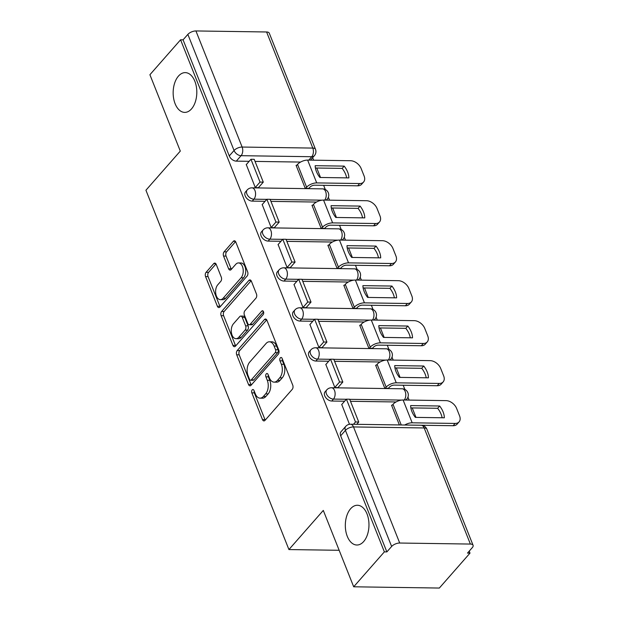 <?xml version="1.0" encoding="UTF-8"?>
<svg xmlns="http://www.w3.org/2000/svg" width="619" height="619" viewBox="0 0 619 619"><rect width="100%" height="100%" fill="white"/><g stroke="black" fill="none" stroke-linecap="round" stroke-linejoin="round"><path stroke-width="0.93" d="M252.196 389.893A2.136 1.269 -89.2 0 0 251.84 392.856L262.479 419.589A3.049 1.811 -89.2 0 0 263.949 420.912A3.049 1.811 -89.2 0 0 264.994 420.378L292.222 389.374A3.049 1.811 -89.2 0 0 292.733 385.134L282.102 358.409A2.136 1.269 -89.2 0 0 281.072 357.48A2.136 1.269 -89.2 0 0 280.337 357.852A2.136 1.269 -89.2 0 0 279.981 360.815L281.359 364.274A9.757 5.803 -89.2 0 1 279.718 377.838L277.451 380.422A9.757 5.803 -89.2 0 1 274.101 382.132A9.757 5.803 -89.2 0 1 269.404 377.884L268.027 374.425A2.136 1.269 -89.2 0 0 266.998 373.497A2.136 1.269 -89.2 0 0 266.271 373.868A2.136 1.269 -89.2 0 0 265.915 376.839L267.284 380.298A9.757 5.803 -89.2 0 1 265.652 393.862L263.385 396.446A9.757 5.803 -89.2 0 1 260.034 398.149A9.757 5.803 -89.2 0 1 255.338 393.908L253.96 390.45A2.136 1.269 -89.2 0 0 252.931 389.521A2.136 1.269 -89.2 0 0 252.196 389.893M254.192 391.038A2.136 1.269 -89.2 0 0 254.339 392.895L264.978 419.628A3.049 1.811 -89.2 0 0 265.226 420.123M282.334 358.997A2.136 1.269 -89.2 0 0 282.481 360.854L283.858 364.312L281.359 364.274M268.267 375.013A2.136 1.269 -89.2 0 0 268.406 376.878L269.783 380.337L267.284 380.298M191.511 108.905A19.885 11.823 -89.2 0 0 196.355 86.706A19.885 11.823 -89.2 0 0 185.274 72.624A19.885 11.823 -89.2 0 0 178.458 76.098A19.885 11.823 -89.2 0 0 173.614 98.305A19.885 11.823 -89.2 0 0 184.694 112.387A19.885 11.823 -89.2 0 0 191.511 108.905M363.678 541.54A19.885 11.823 -89.2 0 0 368.514 519.341A19.885 11.823 -89.2 0 0 357.442 505.259A19.885 11.823 -89.2 0 0 350.617 508.733A19.885 11.823 -89.2 0 0 345.781 530.932A19.885 11.823 -89.2 0 0 356.861 545.014A19.885 11.823 -89.2 0 0 363.678 541.54M216.232 264.421A3.049 1.811 -89.2 0 0 214.762 263.098A3.049 1.811 -89.2 0 0 213.717 263.632L206.073 272.329A3.049 1.811 -89.2 0 0 205.562 276.569L217.377 306.258A3.049 1.811 -89.2 0 0 218.847 307.581A3.049 1.811 -89.2 0 0 219.892 307.047L247.12 276.043A3.049 1.811 -89.2 0 0 247.631 271.803L235.824 242.114A3.049 1.811 -89.2 0 0 234.353 240.791A3.049 1.811 -89.2 0 0 233.309 241.325L224.078 251.832A3.049 1.811 -89.2 0 0 223.567 256.073L228.62 268.778A3.049 1.811 -89.2 0 0 230.09 270.101A3.049 1.811 -89.2 0 0 231.135 269.567L235.715 264.359A8.155 4.851 -89.2 0 1 238.508 262.928A8.155 4.851 -89.2 0 1 243.058 268.708A8.155 4.851 -89.2 0 1 241.07 277.815L223.142 298.226A8.155 4.851 -89.2 0 1 220.349 299.658A8.155 4.851 -89.2 0 1 215.799 293.878A8.155 4.851 -89.2 0 1 217.787 284.771L220.774 281.366A3.049 1.811 -89.2 0 0 221.285 277.126L216.232 264.421M399.712 543.033L470.378 544.062A6.213 2.855 158.3 0 1 473.071 545.277A6.213 2.855 158.3 0 1 472.289 547.645L467.507 553.084L470.007 553.123L439.335 588.05L353.689 586.797L323.296 510.42L288.926 549.564L145.929 190.234L180.299 151.098L149.906 74.721L180.578 39.794L384.36 551.877L386.86 551.908L391.641 546.469L345.433 430.367A6.213 4.093 -138.7 0 1 345.758 426.336L340.984 431.783A6.213 4.093 -138.7 0 0 340.659 435.807L345.433 430.367A6.213 2.855 158.3 0 1 353.511 426.932L399.712 543.033A6.213 2.855 158.3 0 0 391.641 546.469M353.689 586.797L384.36 551.877M237.209 350.571A3.049 1.811 -89.2 0 0 236.698 354.811L248.513 384.492A3.049 1.811 -89.2 0 0 249.983 385.823A3.049 1.811 -89.2 0 0 251.028 385.289L278.256 354.277A3.049 1.811 -89.2 0 0 278.767 350.037L266.959 320.356A3.049 1.811 -89.2 0 0 265.489 319.025A3.049 1.811 -89.2 0 0 264.445 319.559L237.209 350.571L239.708 350.609A3.049 1.811 -89.2 0 0 239.197 354.842L251.012 384.531A3.049 1.811 -89.2 0 0 251.26 385.026M232.945 345.379L221.13 315.69A3.049 1.811 -89.2 0 1 221.641 311.45L248.877 280.446A3.049 1.811 -89.2 0 1 249.921 279.912A3.049 1.811 -89.2 0 1 251.391 281.235L256.444 293.94A3.049 1.811 -89.2 0 1 255.933 298.18L244.892 310.753A3.049 1.811 -89.2 0 0 244.373 314.994L247.732 323.42A3.049 1.811 -89.2 0 0 249.202 324.743A3.049 1.811 -89.2 0 0 250.246 324.217L261.744 311.117A2.136 1.269 -89.2 0 1 262.471 310.746A2.136 1.269 -89.2 0 1 263.663 312.262A2.136 1.269 -89.2 0 1 263.145 314.645L235.46 346.168A3.049 1.811 -89.2 0 1 234.415 346.702A3.049 1.811 -89.2 0 1 232.945 345.379L235.444 345.41L223.629 315.729L221.13 315.69M300.563 162.07L255.036 161.404M249.163 161.319L236.311 161.133L241.093 155.686A6.213 4.093 -138.7 0 1 234.059 150.487L187.859 34.385A6.213 2.855 -21.7 0 1 195.929 30.95L266.596 31.979A6.213 2.855 -21.7 0 1 269.288 33.194L315.489 149.295A6.213 2.855 -21.7 0 0 312.796 148.08L266.596 31.979M470.007 553.123L469.217 551.142M415.991 417.384L412.223 407.913M409.105 400.083L407.929 397.135M404.872 389.436L403.193 385.235M400.075 377.397L396.315 367.934M393.197 360.103L392.02 357.155M388.956 349.456L387.285 345.255M384.167 337.417L380.399 327.954M377.281 320.116L376.112 317.168M373.048 309.477L371.377 305.268M368.259 297.437L364.49 287.967M361.372 280.136L360.196 277.188M357.14 269.489L355.461 265.288M352.343 257.45L348.582 247.987M345.464 240.149L344.288 237.209M341.224 229.51L339.552 225.308M336.434 217.47L332.666 208.007M329.548 200.169L328.38 197.221M325.315 189.522L323.644 185.321M320.526 177.491L316.758 168.02M313.64 160.189L312.641 157.683M180.578 39.794L183.077 39.825L187.859 34.385M392.198 405.221L391.533 405.205L399.387 424.944M341.758 404.486L349.48 424.301M325.849 364.498L334.864 387.564L338.608 387.618L338.4 387.092M376.282 365.233L375.625 365.225L384.801 388.291L388.5 388.221M309.933 324.518L318.955 347.584L322.7 347.638L322.491 347.112M360.374 325.254L359.709 325.246L368.893 348.311L372.584 348.234M294.025 284.539L303.039 307.597L306.784 307.651L306.575 307.132M344.458 285.274L343.8 285.258L352.977 308.332L356.676 308.254M278.117 244.551L287.131 267.617L290.876 267.671L290.667 267.145M328.55 245.286L327.892 245.279L337.069 268.344L340.767 268.275M262.201 204.572L271.223 227.637L274.968 227.691L274.759 227.165M312.641 205.307L311.976 205.299L321.16 228.365L324.851 228.287M246.292 164.584L255.307 187.65L259.052 187.704L258.843 187.186M296.725 165.327L296.068 165.312L305.244 188.377L308.943 188.308M316.479 202.049L270.944 201.384M265.071 201.299L252.227 201.113L253.922 199.179A6.213 4.093 -138.7 0 1 247.817 195.643A6.213 4.093 -138.7 0 1 247.213 189.956L245.519 191.89A6.213 4.093 41.3 0 0 246.122 197.577A6.213 4.093 41.3 0 0 252.227 201.113M332.388 242.029L286.852 241.371M280.987 241.278L268.135 241.093L269.83 239.166A6.213 4.093 -138.7 0 1 263.725 235.622A6.213 4.093 -138.7 0 1 263.121 229.935L261.427 231.87A6.213 4.093 41.3 0 0 262.03 237.557A6.213 4.093 41.3 0 0 268.135 241.093M348.296 282.016L302.768 281.351M296.896 281.266L284.044 281.08L285.746 279.146A6.213 4.093 -138.7 0 1 279.633 275.61A6.213 4.093 -138.7 0 1 279.037 269.923L277.335 271.849A6.213 4.093 41.3 0 0 277.939 277.536A6.213 4.093 41.3 0 0 284.044 281.08M364.212 321.996L318.677 321.331M312.804 321.246L299.96 321.06L301.654 319.125A6.213 4.093 -138.7 0 1 295.549 315.589A6.213 4.093 -138.7 0 1 294.946 309.902L293.251 311.837A6.213 4.093 41.3 0 0 293.855 317.524A6.213 4.093 41.3 0 0 299.96 321.06M380.12 361.976L334.585 361.318M328.72 361.233L315.868 361.039L317.562 359.113A6.213 4.093 -138.7 0 1 311.458 355.569A6.213 4.093 -138.7 0 1 310.854 349.882L309.16 351.816A6.213 4.093 41.3 0 0 309.763 357.503A6.213 4.093 41.3 0 0 315.868 361.039M396.028 401.963L350.501 401.298M344.628 401.213L331.776 401.027L333.479 399.093A6.213 4.093 -138.7 0 1 327.366 395.556A6.213 4.093 -138.7 0 1 326.77 389.869L325.068 391.796A6.213 4.093 41.3 0 0 325.671 397.483A6.213 4.093 41.3 0 0 331.776 401.027M288.926 549.564L339.166 550.291M183.077 39.825L229.278 155.934A6.213 4.093 41.3 0 0 236.311 161.133M386.86 551.908L340.659 435.807M260.034 398.149L262.533 398.187A9.757 5.803 -89.2 0 0 265.876 396.477L263.385 396.446M269.783 380.337A9.757 5.803 -89.2 0 1 268.143 393.901L265.876 396.477M274.101 382.132L276.6 382.163A9.757 5.803 -89.2 0 0 279.95 380.461L277.451 380.422M283.858 364.312A9.757 5.803 -89.2 0 1 282.218 377.876L279.95 380.461M266.712 319.861L239.708 350.609M249.527 379.315A2.136 1.269 -89.2 0 0 250.556 380.244A2.136 1.269 -89.2 0 0 251.291 379.873L275.192 352.652A2.136 1.269 -89.2 0 0 275.548 349.689L274.101 346.036A9.757 5.803 -89.2 0 0 269.397 341.796A9.757 5.803 -89.2 0 0 266.054 343.499L249.712 362.107A9.757 5.803 -89.2 0 0 248.08 375.671L249.527 379.315M250.556 380.244L253.055 380.283A2.136 1.269 -89.2 0 0 253.782 379.904L251.291 379.873M269.397 341.796L271.896 341.827A9.757 5.803 -89.2 0 1 276.592 346.075L278.047 349.72A2.136 1.269 -89.2 0 1 277.691 352.691L253.782 379.904M251.144 280.74L224.14 311.489A3.049 1.811 -89.2 0 0 223.629 315.729M249.202 324.743L251.693 324.782A3.049 1.811 -89.2 0 0 252.745 324.248L263.586 311.906M233.433 323.807A8.155 4.851 -89.2 0 0 231.444 332.914A8.155 4.851 -89.2 0 0 235.986 338.686A8.155 4.851 -89.2 0 0 238.787 337.262L245.101 330.074A3.049 1.811 -89.2 0 0 245.611 325.834L242.261 317.408A3.049 1.811 -89.2 0 0 240.791 316.077A3.049 1.811 -89.2 0 0 239.746 316.611L233.433 323.807M235.986 338.686L238.485 338.725A8.155 4.851 -89.2 0 0 241.278 337.301L238.787 337.262M240.791 316.077L243.29 316.116A3.049 1.811 -89.2 0 1 244.753 317.439L248.111 325.865A3.049 1.811 -89.2 0 1 247.6 330.105L241.278 337.301M235.444 345.41A3.049 1.811 -89.2 0 0 235.692 345.905M220.349 299.658L222.84 299.689A8.155 4.851 -89.2 0 0 225.641 298.265L223.142 298.226M238.508 262.928L241.008 262.967A8.155 4.851 -89.2 0 1 245.55 268.747A8.155 4.851 -89.2 0 1 243.569 277.854L225.641 298.265M235.576 241.619L226.577 251.871A3.049 1.811 -89.2 0 0 226.067 256.104L231.119 268.808A3.049 1.811 -89.2 0 0 231.367 269.304M215.985 263.926L208.572 272.368A3.049 1.811 -89.2 0 0 208.061 276.608L219.877 306.289A3.049 1.811 -89.2 0 0 220.124 306.784M411.89 411.465A19.259 12.697 41.3 0 0 415.341 417.376L444.341 417.794A19.259 12.697 -138.7 0 0 439.652 406.01L410.645 405.584A19.259 12.697 41.3 0 0 411.89 411.465M356.737 424.317L358.749 422.026L349.673 399.216L346.423 399.17L355.499 421.98L353.488 424.27M346.423 399.17L341.649 404.609M358.749 422.026L355.499 421.98M409.855 425.091A3.729 1.718 -21.7 0 1 410.18 425.083L453.123 425.717L455.127 423.435A9.316 6.144 41.3 0 0 459.074 421.895A9.316 6.144 41.3 0 0 459.561 415.852L456.605 408.416A9.316 6.144 41.3 0 0 446.051 400.625L403.101 399.998A7.768 3.575 158.3 0 0 393.011 404.292L391.742 405.731M455.127 423.435L412.184 422.808A7.768 3.575 158.3 0 0 404.687 425.021M410.861 407.898L437.648 408.285A19.259 12.697 -138.7 0 1 442.121 417.763M459.074 421.895L457.07 424.177A9.316 6.144 -138.7 0 1 453.123 425.717M437.648 408.285L439.652 406.01M395.974 371.477A19.259 12.697 41.3 0 0 399.425 377.389L428.433 377.814A19.259 12.697 -138.7 0 0 423.736 366.022L394.736 365.597A19.259 12.697 41.3 0 0 395.974 371.477M388.384 388.345L389.421 387.169A3.729 1.718 -21.7 0 1 394.264 385.103L437.215 385.73L439.219 383.447L396.268 382.821A7.768 3.575 158.3 0 0 386.179 387.123L385.142 388.299M337.951 387.61L342.833 382.039L333.757 359.229L330.515 359.182L339.591 381.993L334.809 387.44M330.515 359.182L325.733 364.622M342.833 382.039L339.591 381.993M439.219 383.447A9.316 6.144 41.3 0 0 443.158 381.908A9.316 6.144 41.3 0 0 443.653 375.872L440.689 368.437A9.316 6.144 41.3 0 0 430.143 360.637L387.192 360.01A7.768 3.575 158.3 0 0 377.095 364.312L375.834 365.752M394.953 367.918L421.732 368.305A19.259 12.697 -138.7 0 1 426.212 377.783M443.158 381.908L441.154 384.19A9.316 6.144 -138.7 0 1 437.215 385.73M421.732 368.305L423.736 366.022M380.066 331.498A19.259 12.697 41.3 0 0 383.517 337.409L412.517 337.835A19.259 12.697 -138.7 0 0 407.828 326.043L378.828 325.617A19.259 12.697 41.3 0 0 380.066 331.498M372.476 348.365L373.512 347.182A3.729 1.718 -21.7 0 1 378.356 345.123L421.307 345.75L423.311 343.468L380.36 342.841A7.768 3.575 158.3 0 0 370.263 347.135L369.226 348.319M322.035 347.63L326.925 342.059L317.849 319.249L314.599 319.203L323.683 342.013L318.901 347.452M314.599 319.203L309.825 324.642M326.925 342.059L323.683 342.013M423.311 343.468A9.316 6.144 41.3 0 0 427.249 341.928A9.316 6.144 41.3 0 0 427.737 335.885L424.781 328.457A9.316 6.144 41.3 0 0 414.227 320.657L371.284 320.031A7.768 3.575 158.3 0 0 361.187 324.325L359.918 325.772M379.045 327.931L405.824 328.325A19.259 12.697 -138.7 0 1 410.296 337.796M427.249 341.928L425.245 344.21A9.316 6.144 -138.7 0 1 421.307 345.75M405.824 328.325L407.828 326.043M364.158 291.518A19.259 12.697 41.3 0 0 367.609 297.422L396.609 297.847A19.259 12.697 -138.7 0 0 391.92 286.055L362.912 285.638A19.259 12.697 41.3 0 0 364.158 291.518M356.567 308.378L357.596 307.202A3.729 1.718 -21.7 0 1 362.448 305.136L405.391 305.763L407.395 303.488L364.452 302.861A7.768 3.575 158.3 0 0 354.354 307.156L353.317 308.332M306.126 307.643L311.017 302.08L301.94 279.27L298.691 279.223L307.767 302.033L302.993 307.473M298.691 279.223L293.917 284.663M311.017 302.08L307.767 302.033M407.395 303.488A9.316 6.144 41.3 0 0 411.341 301.948A9.316 6.144 41.3 0 0 411.828 295.905L408.873 288.469A9.316 6.144 41.3 0 0 398.319 280.678L355.368 280.051A7.768 3.575 158.3 0 0 345.278 284.345L344.009 285.785M363.129 287.951L389.916 288.338A19.259 12.697 -138.7 0 1 394.388 297.816M411.341 301.948L409.337 304.223A9.316 6.144 -138.7 0 1 405.391 305.763M389.916 288.338L391.92 286.055M348.242 251.531A19.259 12.697 41.3 0 0 351.693 257.442L380.7 257.868A19.259 12.697 -138.7 0 0 376.004 246.076L347.004 245.65A19.259 12.697 41.3 0 0 348.242 251.531M340.651 268.398L341.688 267.222A3.729 1.718 -21.7 0 1 346.532 265.156L389.483 265.783L391.487 263.501L348.536 262.874A7.768 3.575 158.3 0 0 338.446 267.168L337.409 268.352M290.218 267.663L295.101 262.092L286.024 239.282L282.782 239.236L291.858 262.046L287.077 267.485M282.782 239.236L278.001 244.675M295.101 262.092L291.858 262.046M391.487 263.501A9.316 6.144 41.3 0 0 395.425 261.961A9.316 6.144 41.3 0 0 395.912 255.926L392.957 248.49A9.316 6.144 41.3 0 0 382.41 240.69L339.46 240.064A7.768 3.575 158.3 0 0 329.362 244.358L328.101 245.805M347.22 247.964L374 248.358A19.259 12.697 -138.7 0 1 378.48 257.837M395.425 261.961L393.421 264.243A9.316 6.144 -138.7 0 1 389.483 265.783M374 248.358L376.004 246.076M332.333 211.551A19.259 12.697 41.3 0 0 335.784 217.462L364.784 217.88A19.259 12.697 -138.7 0 0 360.096 206.096L331.095 205.67A19.259 12.697 41.3 0 0 332.333 211.551M324.743 228.419L325.78 227.235A3.729 1.718 -21.7 0 1 330.623 225.177L373.574 225.803L375.571 223.521L332.627 222.894A7.768 3.575 158.3 0 0 322.53 227.188L321.493 228.365M274.302 227.676L279.192 222.113L270.116 199.303L266.866 199.256L275.95 222.066L271.168 227.506M266.866 199.256L262.092 204.696M279.192 222.113L275.95 222.066M375.571 223.521A9.316 6.144 41.3 0 0 379.517 221.981A9.316 6.144 41.3 0 0 380.004 215.938L377.048 208.51A9.316 6.144 41.3 0 0 366.494 200.711L323.551 200.084A7.768 3.575 158.3 0 0 313.454 204.378L312.185 205.818M331.312 207.984L358.092 208.379A19.259 12.697 -138.7 0 1 362.564 217.849M379.517 221.981L377.513 224.264A9.316 6.144 -138.7 0 1 373.574 225.803M358.092 208.379L360.096 206.096M316.425 171.564A19.259 12.697 41.3 0 0 319.876 177.475L348.876 177.901A19.259 12.697 -138.7 0 0 344.187 166.109L315.179 165.691A19.259 12.697 41.3 0 0 316.425 171.564M308.835 188.431L309.864 187.255A3.729 1.718 -21.7 0 1 314.715 185.189L357.658 185.816L359.662 183.541L316.719 182.907A7.768 3.575 158.3 0 0 306.622 187.209L305.585 188.385M258.394 187.696L263.284 182.133L254.208 159.323L250.958 159.276L260.034 182.087L255.26 187.526M250.958 159.276L246.184 164.716M263.284 182.133L260.034 182.087M359.662 183.541A9.316 6.144 41.3 0 0 363.608 182.001A9.316 6.144 41.3 0 0 364.096 175.958L361.14 168.523A9.316 6.144 41.3 0 0 350.586 160.723L307.635 160.097A7.768 3.575 158.3 0 0 297.546 164.399L296.277 165.838M315.396 168.004L342.183 168.391A19.259 12.697 -138.7 0 1 346.655 177.87M363.608 182.001L361.604 184.276A9.316 6.144 -138.7 0 1 357.658 185.816M342.183 168.391L344.187 166.109M254.339 392.895L251.84 392.856M282.481 360.854L279.981 360.815M268.406 376.878L265.915 376.839M326.391 200.123L327.211 199.186A6.213 4.093 -138.7 0 1 325.594 200.115M342.299 240.11L343.119 239.166A6.213 4.093 -138.7 0 1 341.502 240.095M358.208 280.09L359.035 279.154A6.213 4.093 -138.7 0 1 357.418 280.074M374.124 320.069L374.944 319.133A6.213 4.093 -138.7 0 1 373.327 320.062M390.032 360.057L390.852 359.113A6.213 4.093 -138.7 0 1 389.235 360.041M405.94 400.036L406.768 399.1A6.213 4.093 -138.7 0 1 405.151 400.021M308.773 160.12L311.752 156.723L241.093 155.686A6.213 3.699 90.8 0 0 242.137 147.051L312.796 148.08A6.213 3.699 90.8 0 1 311.752 156.723A6.213 4.093 -138.7 0 0 314.382 155.694A6.213 6.213 0 0 0 315.489 149.295M195.929 30.95L242.137 147.051A6.213 2.855 158.3 0 0 234.059 150.487L229.278 155.934M470.378 544.062L424.177 427.961L353.511 426.932A6.213 3.699 -89.2 0 0 350.516 424.224A6.213 6.213 0 0 0 345.758 426.336M322.035 200.177L270.163 199.419M266.766 199.372L253.922 199.179A6.213 3.699 90.8 0 0 254.966 190.544A6.213 3.699 90.8 0 0 251.972 187.843A6.213 6.213 0 0 0 247.213 189.956M337.951 240.157L286.071 239.398M282.682 239.352L269.83 239.166A6.213 3.699 90.8 0 0 270.874 230.531A6.213 3.699 90.8 0 0 267.88 227.823A6.213 6.213 0 0 0 263.121 229.935M353.859 280.144L301.987 279.386M298.59 279.331L285.746 279.146A6.213 3.699 90.8 0 0 286.783 270.511A6.213 3.699 90.8 0 0 283.796 267.81A6.213 6.213 0 0 0 279.037 269.923M369.767 320.124L317.895 319.365M314.506 319.319L301.654 319.125A6.213 3.699 90.8 0 0 302.699 310.49A6.213 3.699 90.8 0 0 299.704 307.79A6.213 6.213 0 0 0 294.946 309.902M385.683 360.103L333.803 359.345M330.414 359.299L317.562 359.113A6.213 3.699 90.8 0 0 318.607 350.478A6.213 3.699 90.8 0 0 315.613 347.77A6.213 6.213 0 0 0 310.854 349.882M401.592 400.091L349.72 399.332M346.323 399.278L333.479 399.093A6.213 3.699 90.8 0 0 334.515 390.457A6.213 3.699 90.8 0 0 331.529 387.757A6.213 6.213 0 0 0 326.77 389.869M331.529 387.757L402.188 388.786A6.213 3.699 90.8 0 1 405.182 391.487A6.213 3.699 -89.2 0 1 404.238 400.013M315.613 347.77L386.279 348.807A6.213 3.699 90.8 0 1 389.274 351.507A6.213 3.699 -89.2 0 1 388.322 360.026M299.704 307.79L370.371 308.819A6.213 3.699 90.8 0 1 373.358 311.527A6.213 3.699 -89.2 0 1 372.414 320.046M283.796 267.81L354.455 268.839A6.213 3.699 90.8 0 1 357.449 271.54A6.213 3.699 -89.2 0 1 356.505 280.067M267.88 227.823L338.547 228.86A6.213 3.699 90.8 0 1 341.541 231.56A6.213 3.699 -89.2 0 1 340.589 240.079M251.972 187.843L322.631 188.872A6.213 3.699 90.8 0 1 325.625 191.581A6.213 3.699 -89.2 0 1 324.681 200.099M421.183 425.261A6.213 3.699 -89.2 0 1 424.177 427.961A6.213 2.855 -21.7 0 1 426.862 429.176A6.213 6.213 0 0 0 421.183 425.261L350.516 424.224M268.143 393.901L265.652 393.862M282.218 377.876L279.718 377.838M264.978 419.628L262.479 419.589M266.518 319.59L264.445 319.559M251.012 384.531L248.513 384.492M239.197 354.842L236.698 354.811M277.691 352.691L275.192 352.652M278.047 349.72L275.548 349.689M276.592 346.075L274.101 346.036M224.14 311.489L221.641 311.45M250.95 280.469L248.877 280.446M252.745 324.248L250.246 324.217M263.199 311.14L261.744 311.117M247.6 330.105L245.101 330.074M248.111 325.865L245.611 325.834M244.753 317.439L242.261 317.408M243.569 277.854L241.07 277.815M231.119 268.808L228.62 268.778M226.067 256.104L223.567 256.073M226.577 251.871L224.078 251.832M235.382 241.356L233.309 241.325M219.877 306.289L217.377 306.258M208.061 276.608L205.562 276.569M208.572 272.368L206.073 272.329M215.791 263.663L213.717 263.632M393.011 404.292L401.236 424.967M403.101 399.998L412.184 422.808M377.095 364.312L386.179 387.123M387.192 360.01L396.268 382.821M361.187 324.325L370.263 347.135M371.284 320.031L380.36 342.841M345.278 284.345L354.354 307.156M355.368 280.051L364.452 302.861M329.362 244.358L338.446 267.168M339.46 240.064L348.536 262.874M313.454 204.378L322.53 227.188M323.551 200.084L332.627 222.894M297.546 164.399L306.622 187.209M307.635 160.097L316.719 182.907M406.768 399.1A6.213 6.213 0 0 0 402.188 388.786M390.852 359.113A6.213 6.213 0 0 0 386.279 348.807M374.944 319.133A6.213 6.213 0 0 0 370.371 308.819M359.035 279.154A6.213 6.213 0 0 0 354.455 268.839M343.119 239.166A6.213 6.213 0 0 0 338.547 228.86M327.211 199.186A6.213 6.213 0 0 0 322.631 188.872M310.475 160.143L314.382 155.694M473.071 545.277L426.862 429.176"/></g></svg>
